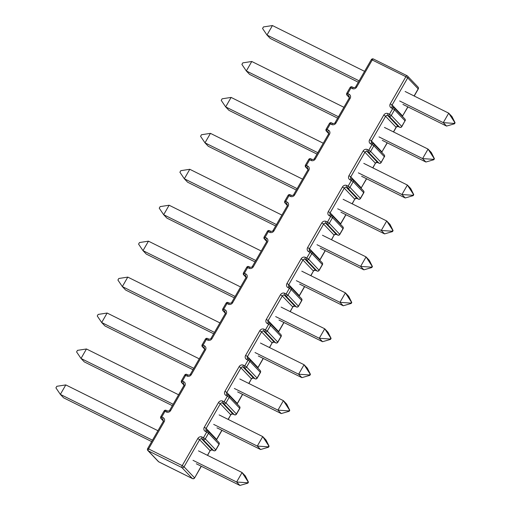 <?xml version="1.0" encoding="UTF-8"?>
<svg xmlns="http://www.w3.org/2000/svg" width="511" height="511" viewBox="0 0 511 511"><rect width="100%" height="100%" fill="white"/><g stroke="black" fill="none" stroke-linecap="round" stroke-linejoin="round"><path stroke-width="0.77" d="M152.476 440.188L60.349 394.396L63.626 397.833L151.671 441.593M157.931 430.709L65.798 384.917L60.349 394.396L55.916 387.855L56.817 386.297L65.798 384.917M196.301 463.777L239.902 485.45L236.625 482.014L242.073 472.534L245.357 475.971L248.435 482.154L248.097 481.79L247.528 482.786L247.867 483.144L248.435 482.154M193.024 460.341L236.625 482.014L247.528 482.786M198.472 450.862L242.073 472.534L248.097 481.79M239.902 485.45L247.867 483.144M216.964 427.841L260.572 449.514L257.288 446.077L262.737 436.598L266.02 440.035L269.099 446.218L268.76 445.854L268.192 446.844L268.531 447.208L269.099 446.218M213.687 424.405L257.288 446.077L268.192 446.844M219.136 414.926L262.737 436.598L268.76 445.854M260.572 449.514L268.531 447.208M173.146 404.252L81.013 358.46L84.289 361.897L172.335 405.657M178.595 394.773L86.461 348.981L81.013 358.46L76.586 351.919L77.48 350.361L86.461 348.981M193.81 368.316L101.676 322.518L104.953 325.954L192.998 369.721M199.258 358.837L107.125 313.039L101.676 322.518L97.25 315.983L98.144 314.425L107.125 313.039M237.628 391.905L281.235 413.578L277.952 410.141L283.407 400.662L286.684 404.099L289.769 410.282L289.424 409.918L288.856 410.908L289.194 411.272L289.769 410.282M234.351 388.469L277.952 410.141L288.856 410.908M239.8 378.99L283.407 400.662L289.424 409.918M281.235 413.578L289.194 411.272M258.298 355.969L301.899 377.642L298.616 374.205L304.071 364.726L307.347 368.163L310.433 374.339L310.088 373.982L309.519 374.972L309.864 375.336L310.433 374.339M255.015 352.533L298.616 374.205L309.519 374.972M260.463 343.053L304.071 364.726L310.088 373.982M301.899 377.642L309.864 375.336M214.473 332.38L122.34 286.582L125.617 290.018L213.662 333.785M219.922 322.901L127.788 277.103L122.34 286.582L117.913 280.047L118.808 278.489L127.788 277.103M235.137 296.444L143.003 250.645L146.287 254.082L234.332 297.849M240.585 286.965L148.452 241.166L143.003 250.645L138.577 244.111L139.477 242.546L148.452 241.166M278.961 320.033L322.562 341.706L319.279 338.269L324.734 328.79L328.011 332.227L331.096 338.403L330.751 338.046L330.183 339.036L330.528 339.393L331.096 338.403M275.678 316.596L319.279 338.269L330.183 339.036M281.133 307.117L324.734 328.79L330.751 338.046M322.562 341.706L330.528 339.393M299.625 284.097L343.226 305.77L339.949 302.333L345.398 292.854L348.674 296.291L351.76 302.467L351.415 302.11L350.846 303.1L351.191 303.457L351.76 302.467M296.342 280.66L339.949 302.333L350.846 303.1M301.797 271.181L345.398 292.854L351.415 302.11M343.226 305.77L351.191 303.457M320.288 248.161L363.889 269.834L360.613 266.397L366.061 256.918L369.338 260.355L372.423 266.531L372.078 266.174L371.51 267.164L371.855 267.521L372.423 266.531M317.005 244.724L360.613 266.397L371.51 267.164M322.46 235.245L366.061 256.918L372.078 266.174M363.889 269.834L371.855 267.521M255.8 260.508L163.667 214.709L166.95 218.146L254.995 261.913M261.249 251.029L169.122 205.23L163.667 214.709L159.24 208.175L160.141 206.61L169.122 205.23M276.464 224.572L184.33 178.773L187.614 182.21L275.659 225.977M281.919 215.093L189.785 169.294L184.33 178.773L179.904 172.239L180.805 170.674L189.785 169.294M297.127 188.636L204.994 142.837L208.277 146.274L296.323 190.041M302.582 179.157L210.449 133.358L204.994 142.837L200.568 136.303L201.468 134.738L210.449 133.358M340.952 212.225L384.553 233.897L381.276 230.461L386.725 220.982L390.008 224.418L393.087 230.595L392.748 230.237L392.173 231.228L392.518 231.585L393.087 230.595M337.675 208.788L381.276 230.461L392.173 231.228M343.124 199.309L386.725 220.982L392.748 230.237M384.553 233.897L392.518 231.585M361.616 176.289L405.217 197.961L401.94 194.525L407.388 185.046L410.672 188.482L413.75 194.659L413.412 194.301L412.843 195.291L413.182 195.649L413.75 194.659M358.339 172.852L401.94 194.525L412.843 195.291M363.787 163.373L407.388 185.046L413.412 194.301M405.217 197.961L413.182 195.649M382.279 140.346L425.887 162.019L422.603 158.589L428.052 149.103L431.335 152.54L434.414 158.723L434.075 158.365L433.507 159.355L433.845 159.713L434.414 158.723M379.002 136.916L422.603 158.589L433.507 159.355M384.451 127.431L428.052 149.103L434.075 158.365M425.887 162.019L433.845 159.713M402.943 104.41L446.55 126.083L443.267 122.646L448.722 113.167L451.999 116.604L455.084 122.787L454.739 122.429L454.17 123.419L454.509 123.777L455.084 122.787M399.666 100.974L443.267 122.646L454.17 123.419M405.114 91.495L448.722 113.167L454.739 122.429M446.55 126.083L454.509 123.777M317.791 152.7L225.664 106.901L228.941 110.338L316.986 154.105M323.246 143.221L231.113 97.422L225.664 106.901L221.231 100.367L222.132 98.802L231.113 97.422M338.461 116.764L246.328 70.965L249.604 74.402L337.65 118.162M343.909 107.284L251.776 61.486L246.328 70.965L241.901 64.431L242.795 62.866L251.776 61.486M359.124 80.827L266.991 35.029L270.268 38.466L358.313 82.226M364.573 71.342L272.44 25.55L266.991 35.029L262.565 28.495L263.459 26.93L272.44 25.55M372.762 167.832L375.419 163.207L364.943 152.233A1.648 1.488 136.3 0 1 367.102 151.486L377.578 162.46L378.926 163.13L368.45 152.157L367.102 151.486A1.648 0.677 -63.6 0 1 367.428 149.557A3.296 2.97 -43.7 0 0 363.11 151.052L348.956 175.669A3.296 2.97 -43.7 0 0 350.022 179.834L351.364 180.504L348.112 186.164L346.765 185.493A3.296 2.97 -43.7 0 0 342.447 186.988L328.292 211.605A3.296 2.97 -43.7 0 0 329.352 215.77L330.7 216.44L327.449 222.1L326.101 221.429A3.296 2.97 -43.7 0 0 321.783 222.924L307.628 247.541A3.296 2.97 -43.7 0 0 308.689 251.706L310.036 252.377L306.779 258.036L305.437 257.365A3.296 2.97 -43.7 0 0 301.12 258.86L286.965 283.477A3.296 2.97 -43.7 0 0 288.025 287.642A1.648 0.677 -63.6 0 1 289.252 286.684A1.648 0.677 -63.6 0 1 289.328 286.741M367.428 149.557L368.776 150.228L372.027 144.568L370.686 143.898A3.296 2.97 -43.7 0 1 369.619 139.733L383.774 115.116A3.296 2.97 -43.7 0 1 388.092 113.621L389.439 114.292L392.691 108.632L391.349 107.962A3.296 2.97 -43.7 0 1 390.283 103.797L405.862 76.701L372.225 59.979L356.646 87.074A3.296 2.97 -43.7 0 1 352.328 88.569L350.98 87.898L347.729 93.558L349.07 94.228A3.296 2.97 -43.7 0 1 350.137 98.393L335.983 123.01A3.296 2.97 -43.7 0 1 331.665 124.505L330.317 123.834L327.059 129.494L328.407 130.164A3.296 2.97 -43.7 0 1 329.474 134.329L315.313 158.947A3.296 2.97 -43.7 0 1 310.995 160.441L309.653 159.771L306.396 165.43L307.743 166.101A3.296 2.97 -43.7 0 1 308.81 170.265L294.649 194.883A3.296 2.97 -43.7 0 1 290.331 196.377L288.99 195.707L285.732 201.366L287.08 202.037A3.296 2.97 -43.7 0 1 288.14 206.201L273.985 230.819A3.296 2.97 -43.7 0 1 269.667 232.313L268.32 231.643L265.068 237.302L266.416 237.973A3.296 2.97 -43.7 0 1 267.477 242.137L253.322 266.755A3.296 2.97 -43.7 0 1 249.004 268.249L247.656 267.579L244.405 273.238L245.753 273.909A3.296 2.97 -43.7 0 1 246.813 278.073L232.658 302.691A3.296 2.97 -43.7 0 1 228.34 304.186L226.993 303.515L223.741 309.174L225.083 309.845A3.296 2.97 -43.7 0 1 226.149 314.01L211.995 338.627A3.296 2.97 -43.7 0 1 207.677 340.122L206.329 339.451L203.078 345.11L204.419 345.781A3.296 2.97 -43.7 0 1 205.486 349.946L191.331 374.563L190.392 374.256L204.547 349.639L205.486 349.946M288.025 287.642L289.373 288.313L286.115 293.972L284.774 293.301A3.296 2.97 -43.7 0 0 280.456 294.796L266.295 319.413A3.296 2.97 -43.7 0 0 267.362 323.578L268.709 324.249L265.452 329.908L264.11 329.237A3.296 2.97 -43.7 0 0 259.792 330.732L245.631 355.349A3.296 2.97 -43.7 0 0 246.698 359.52L248.046 360.185L244.788 365.844L243.44 365.18A3.296 2.97 -43.7 0 0 239.122 366.668L224.968 391.285A3.296 2.97 -43.7 0 0 226.034 395.457L227.376 396.121L224.125 401.78L222.777 401.116A3.296 2.97 -43.7 0 0 218.459 402.604L204.304 427.222A3.296 2.97 -43.7 0 0 205.371 431.393L206.712 432.057L203.461 437.716L202.113 437.052A3.296 2.97 -43.7 0 0 197.795 438.54L182.216 465.636L148.58 448.913L164.159 421.818A3.296 2.97 -43.7 0 0 163.092 417.653L161.744 416.982L165.002 411.323L166.35 411.994A3.296 2.97 -43.7 0 0 170.668 410.499L184.822 385.882A3.296 2.97 -43.7 0 0 183.756 381.717L182.408 381.046L185.665 375.387L187.013 376.058A3.296 2.97 -43.7 0 0 191.331 374.563M414.089 95.959L418.177 88.857L407.701 77.883L392.122 104.979L402.591 115.952L407.835 106.844M393.425 131.895L396.089 127.271L385.613 116.297L371.452 140.915L381.928 151.888L387.166 142.78M363.11 151.052L364.943 152.233L350.789 176.851L361.264 187.824L366.502 178.716M352.098 203.768L354.755 199.143L344.28 188.169L330.125 212.787L340.601 223.761L345.838 214.652M331.435 239.704L334.092 235.079L323.616 224.105L309.462 248.723L319.937 259.697L325.175 250.588M310.771 275.64L313.428 271.015L302.953 260.042L288.798 284.659L299.274 295.633L304.511 286.524M290.107 311.576L292.765 306.951L282.289 295.978L268.134 320.595L278.61 331.569L283.848 322.46M269.444 347.512L272.101 342.887L261.626 331.914L247.471 356.531L257.946 367.505L263.184 358.396M248.774 383.448L251.438 378.823L240.962 367.85L226.801 392.467L237.276 403.441L242.521 394.332M228.11 419.384L230.774 414.76L220.298 403.786L206.137 428.403L216.613 439.383L221.851 430.268M207.447 455.32L210.104 450.702L199.629 439.722L184.049 466.818L194.525 477.791A1.648 1.488 -43.7 0 1 192.366 478.539A1.648 0.677 116.4 0 0 192.449 478.596L158.806 461.88A1.648 1.648 0 0 1 158.353 461.542A1.648 1.488 -43.7 0 0 158.729 461.816L192.366 478.539L181.89 467.565L148.254 450.843L158.729 461.816A1.648 0.677 116.4 0 0 158.806 461.88A1.648 0.677 116.4 0 0 158.902 461.906M192.596 478.628A1.648 0.677 116.4 0 1 192.449 478.596A1.648 1.648 0 0 0 194.608 477.945L201.187 466.204M207.581 455.39L210.104 450.702A1.648 1.488 136.3 0 1 212.263 449.955L213.611 450.619L203.135 439.645L201.788 438.975L212.263 449.955A1.648 0.677 116.4 0 0 212.346 450.012A1.648 0.677 116.4 0 0 212.442 450.044M163.367 420.208L161.425 418.911L163.418 421M213.841 450.715A1.648 0.677 116.4 0 1 213.694 450.683A1.648 0.677 116.4 0 1 213.611 450.619A1.648 1.488 -43.7 0 0 215.77 449.878L219.027 444.219L208.552 433.239L205.294 438.898L215.853 450.025L219.104 444.366A1.648 1.648 0 0 0 218.868 442.411L208.392 431.437A1.648 1.488 -43.7 0 0 208.015 431.156A1.648 0.677 -63.6 0 0 207.939 431.099L206.591 430.428A1.648 0.677 -63.6 0 1 206.674 430.486M228.245 419.454L230.774 414.76A1.648 1.488 136.3 0 1 232.933 414.019L234.274 414.683L223.799 403.709L222.457 403.038L232.933 414.019A1.648 0.677 116.4 0 0 233.01 414.076A1.648 0.677 116.4 0 0 233.105 414.102M184.03 384.272L182.088 382.975L184.081 385.064M234.504 414.772A1.648 0.677 116.4 0 1 234.357 414.747A1.648 0.677 116.4 0 1 234.274 414.683A1.648 1.488 -43.7 0 0 236.433 413.942L239.691 408.283L229.215 397.303L225.958 402.962L236.516 414.089L239.774 408.43A1.648 1.648 0 0 0 239.538 406.475L229.062 395.501A1.648 1.488 -43.7 0 0 228.679 395.22A1.648 0.677 -63.6 0 0 228.602 395.163L227.254 394.492A1.648 0.677 -63.6 0 1 227.338 394.549M248.908 383.518L251.438 378.823A1.648 1.488 136.3 0 1 253.597 378.083L254.938 378.747L244.462 367.773L243.121 367.102L253.597 378.083A1.648 0.677 116.4 0 0 253.673 378.14A1.648 0.677 116.4 0 0 253.769 378.166M204.694 348.336L202.752 347.039L204.745 349.128M255.168 378.836A1.648 0.677 116.4 0 1 255.021 378.811A1.648 0.677 116.4 0 1 254.938 378.747A1.648 1.488 -43.7 0 0 257.097 378.006L260.355 372.347L249.879 361.366L246.621 367.026L257.18 378.153L260.438 372.493A1.648 1.648 0 0 0 260.201 370.539L249.726 359.565A1.648 1.488 -43.7 0 0 249.349 359.284A1.648 0.677 -63.6 0 0 249.266 359.227L247.918 358.556A1.648 0.677 -63.6 0 1 248.001 358.613M269.572 347.576L272.101 342.887A1.648 1.488 136.3 0 1 274.26 342.146L275.601 342.811L265.126 331.837L263.785 331.166L274.26 342.146A1.648 0.677 116.4 0 0 274.337 342.204A1.648 0.677 116.4 0 0 274.433 342.229M225.364 312.4L223.416 311.103L225.408 313.192M275.831 342.9A1.648 0.677 116.4 0 1 275.685 342.875A1.648 0.677 116.4 0 1 275.601 342.811A1.648 1.488 -43.7 0 0 277.76 342.063L281.018 336.404L270.543 325.43L267.291 331.09L277.843 342.217L281.101 336.557A1.648 1.648 0 0 0 280.865 334.603L270.389 323.623A1.648 1.488 -43.7 0 0 270.012 323.348A1.648 0.677 -63.6 0 0 269.929 323.291L268.582 322.62A1.648 0.677 -63.6 0 1 268.665 322.677M290.235 311.64L292.765 306.951A1.648 1.488 136.3 0 1 294.924 306.21L296.271 306.875L285.796 295.901L284.448 295.23L294.924 306.21A1.648 0.677 116.4 0 0 295.007 306.268A1.648 0.677 116.4 0 0 295.103 306.293M246.027 276.464L244.079 275.167L246.072 277.256M296.495 306.964A1.648 0.677 116.4 0 1 296.348 306.939A1.648 0.677 116.4 0 1 296.271 306.875A1.648 1.488 -43.7 0 0 298.43 306.127L301.682 300.468L291.206 289.494L287.955 295.154L298.507 306.281L301.765 300.621A1.648 1.648 0 0 0 301.528 298.667L291.053 287.687A1.648 1.488 -43.7 0 0 290.676 287.412A1.648 0.677 -63.6 0 0 290.593 287.354L288.951 286.467A1.648 1.488 136.3 0 1 288.798 284.659L286.965 283.477M310.899 275.704L313.428 271.015A1.648 1.488 136.3 0 1 315.587 270.268L316.935 270.939L306.459 259.965L305.112 259.294L315.587 270.268A1.648 0.677 116.4 0 0 315.67 270.332A1.648 0.677 116.4 0 0 315.766 270.357M266.691 240.528L264.743 239.231L266.742 241.32M317.165 271.028A1.648 0.677 116.4 0 1 317.012 271.002A1.648 0.677 116.4 0 1 316.935 270.939A1.648 1.488 -43.7 0 0 319.094 270.191L322.345 264.532L311.87 253.558L308.618 259.218L319.177 270.345L322.428 264.685A1.648 1.648 0 0 0 322.192 262.731L311.716 251.751A1.648 1.488 -43.7 0 0 311.34 251.476A1.648 0.677 -63.6 0 0 311.256 251.412L309.915 250.748A1.648 0.677 -63.6 0 1 309.992 250.805M331.569 239.768L334.092 235.079A1.648 1.488 136.3 0 1 336.251 234.332L337.599 235.003L327.123 224.029L325.775 223.358L336.251 234.332A1.648 0.677 116.4 0 0 336.334 234.396A1.648 0.677 116.4 0 0 336.43 234.421M287.354 204.592L285.406 203.295L287.406 205.384M337.828 235.092A1.648 0.677 116.4 0 1 337.675 235.06A1.648 0.677 116.4 0 1 337.599 235.003A1.648 1.488 -43.7 0 0 339.758 234.255L343.009 228.596L332.533 217.622L329.282 223.281L339.841 234.408L343.092 228.749A1.648 1.648 0 0 0 342.855 226.795L332.38 215.814A1.648 1.488 -43.7 0 0 332.003 215.54A1.648 0.677 -63.6 0 0 331.92 215.476L330.579 214.812A1.648 0.677 -63.6 0 1 330.655 214.869M352.232 203.832L354.755 199.143A1.648 1.488 136.3 0 1 356.914 198.396L358.262 199.066L347.787 188.093L346.439 187.422L356.914 198.396A1.648 0.677 116.4 0 0 356.997 198.46A1.648 0.677 116.4 0 0 357.093 198.485M308.018 168.656L306.076 167.359L308.069 169.448M358.492 199.156A1.648 0.677 116.4 0 1 358.345 199.124A1.648 0.677 116.4 0 1 358.262 199.066A1.648 1.488 -43.7 0 0 360.421 198.319L363.672 192.66L353.197 181.686L349.946 187.345L360.504 198.472L363.755 192.813A1.648 1.648 0 0 0 363.519 190.859L353.044 179.878A1.648 1.488 -43.7 0 0 352.667 179.604A1.648 0.677 -63.6 0 0 352.59 179.54L351.242 178.876A1.648 0.677 -63.6 0 1 351.325 178.933M328.682 132.719L326.74 131.423L328.733 133.512M373.867 145.75L370.609 151.409L381.085 162.383L384.342 156.724L373.867 145.75A1.648 1.488 -43.7 0 0 373.33 143.668A1.648 0.677 116.4 0 0 373.254 143.604A1.648 0.677 116.4 0 0 372.027 144.568L373.867 145.75M389.114 116.221L387.772 115.55L398.248 126.524L399.589 127.194L389.114 116.221A1.648 1.488 -43.7 0 0 391.273 115.473L401.748 126.447L405.006 120.788L394.53 109.814L391.273 115.473L389.439 114.292A1.648 0.677 -63.6 0 0 389.114 116.221M349.345 96.783L347.403 95.487L349.396 97.575M204.419 345.781A1.648 0.677 -63.6 0 0 204.1 347.71A1.648 1.488 136.3 0 1 204.477 347.985L204.547 349.639M187.013 376.058A1.648 0.677 -63.6 0 1 188.233 375.093A1.648 0.677 -63.6 0 1 188.316 375.157M190.392 374.256C190.411 374.742 189.696 375.023 188.233 375.093L186.885 374.429A1.648 1.648 0 0 0 184.727 375.08L185.665 375.387A1.648 0.677 -63.6 0 1 186.885 374.429A1.648 0.677 -63.6 0 1 186.969 374.486M202.752 347.039A1.648 0.677 -63.6 0 1 203.078 345.11L202.139 344.804A1.648 1.648 0 0 0 202.375 346.765A1.648 1.488 -43.7 0 0 202.752 347.039M184.056 385.16L181.712 382.701A1.648 1.488 -43.7 0 0 182.088 382.975A1.648 0.677 116.4 0 1 182.408 381.046L181.475 380.74L184.727 375.08M205.39 339.144L206.329 339.451A1.648 0.677 116.4 0 1 207.549 338.493A1.648 1.648 0 0 0 205.39 339.144L202.139 344.804M207.632 338.55A1.648 0.677 116.4 0 0 207.549 338.493L208.897 339.157A1.648 0.677 116.4 0 0 207.677 340.122M183.756 381.717A1.648 0.677 116.4 0 0 183.43 383.646A1.648 1.488 136.3 0 1 183.813 383.921L183.883 385.575L184.822 385.882M208.98 339.221A1.648 0.677 116.4 0 0 208.897 339.157C210.36 339.087 211.075 338.806 211.056 338.32L211.995 338.627M170.668 410.499L169.729 410.192L183.883 385.575M211.056 338.32L225.21 313.703L226.149 314.01M225.083 309.845A1.648 0.677 -63.6 0 0 224.763 311.774A1.648 1.488 136.3 0 1 225.14 312.049L225.21 313.703M166.35 411.994A1.648 0.677 -63.6 0 1 167.57 411.029A1.648 0.677 -63.6 0 1 167.653 411.093M169.729 410.192C169.748 410.678 169.026 410.959 167.57 411.029L166.222 410.365A1.648 1.648 0 0 0 164.063 411.016L165.002 411.323A1.648 0.677 -63.6 0 1 166.222 410.365A1.648 0.677 -63.6 0 1 166.305 410.422M223.416 311.103A1.648 0.677 -63.6 0 1 223.741 309.174L222.802 308.868A1.648 1.648 0 0 0 223.039 310.822A1.648 1.488 -43.7 0 0 223.416 311.103M163.392 421.096L161.042 418.637A1.648 1.488 -43.7 0 0 161.425 418.911A1.648 0.677 116.4 0 1 161.744 416.982L160.805 416.676L164.063 411.016M226.054 303.208L226.993 303.515A1.648 0.677 116.4 0 1 228.219 302.557A1.648 1.648 0 0 0 226.054 303.208L222.802 308.868M228.296 302.614A1.648 0.677 116.4 0 0 228.219 302.557L229.56 303.221A1.648 0.677 116.4 0 0 228.34 304.186M163.092 417.653A1.648 0.677 116.4 0 0 162.766 419.582A1.648 1.488 136.3 0 1 163.143 419.857L163.22 421.511L164.159 421.818M229.643 303.285A1.648 0.677 116.4 0 0 229.56 303.221C231.023 303.151 231.739 302.87 231.719 302.384L232.658 302.691M158.353 461.542L147.877 450.561A1.648 1.488 -43.7 0 0 148.254 450.843A1.648 0.677 116.4 0 1 148.58 448.913L147.641 448.607L163.22 421.511M231.719 302.384L245.874 277.767L246.813 278.073M245.753 273.909A1.648 0.677 -63.6 0 0 245.427 275.838A1.648 1.488 136.3 0 1 245.804 276.112L245.874 277.767M181.89 467.565A1.648 1.488 -43.7 0 0 184.049 466.818L182.216 465.636A1.648 0.677 116.4 0 0 181.89 467.565M244.079 275.167A1.648 0.677 -63.6 0 1 244.405 273.238L243.466 272.931A1.648 1.648 0 0 0 243.702 274.886A1.648 1.488 -43.7 0 0 244.079 275.167M197.795 438.54L199.629 439.722A1.648 1.488 136.3 0 1 201.788 438.975A1.648 0.677 116.4 0 1 202.113 437.052M246.717 267.272L247.656 267.579A1.648 0.677 116.4 0 1 248.883 266.621A1.648 1.648 0 0 0 246.717 267.272L243.466 272.931M248.959 266.678A1.648 0.677 116.4 0 0 248.883 266.621L250.224 267.285A1.648 0.677 116.4 0 0 249.004 268.249M218.868 442.411A1.648 1.488 -43.7 0 1 219.027 444.219L219.104 444.366M203.135 439.645A1.648 1.488 -43.7 0 0 205.294 438.898L203.461 437.716A1.648 0.677 116.4 0 0 203.135 439.645M250.307 267.349A1.648 0.677 116.4 0 0 250.224 267.285C251.687 267.215 252.408 266.934 252.383 266.448L253.322 266.755M208.552 433.239A1.648 1.488 -43.7 0 0 208.392 431.437A1.648 1.648 0 0 0 207.939 431.099A1.648 0.677 -63.6 0 0 206.712 432.057L208.552 433.239M252.383 266.448L266.538 241.831L267.477 242.137M266.416 237.973A1.648 0.677 -63.6 0 0 266.09 239.902A1.648 1.488 136.3 0 1 266.467 240.176L266.538 241.831M216.428 439.85A1.648 1.488 136.3 0 1 216.613 439.383L216.523 439.952M206.527 430.409A1.648 1.488 136.3 0 1 206.137 428.403L204.304 427.222M205.371 431.393A1.648 0.677 -63.6 0 1 206.591 430.428L206.297 430.211M264.743 239.231A1.648 0.677 -63.6 0 1 265.068 237.302L264.13 236.995A1.648 1.648 0 0 0 264.366 238.95A1.648 1.488 -43.7 0 0 264.743 239.231M218.459 402.604L220.298 403.786A1.648 1.488 136.3 0 1 222.457 403.038A1.648 0.677 116.4 0 1 222.777 401.116M267.387 231.336L268.32 231.643A1.648 0.677 116.4 0 1 269.546 230.678A1.648 1.648 0 0 0 267.387 231.336L264.13 236.995M269.623 230.742A1.648 0.677 116.4 0 0 269.546 230.678L270.894 231.349A1.648 0.677 116.4 0 0 269.667 232.313M239.538 406.475A1.648 1.488 -43.7 0 1 239.691 408.283L239.774 408.43M223.799 403.709A1.648 1.488 -43.7 0 0 225.958 402.962L224.125 401.78A1.648 0.677 116.4 0 0 223.799 403.709M270.971 231.413A1.648 0.677 116.4 0 0 270.894 231.349C272.35 231.279 273.072 230.998 273.046 230.512L273.985 230.819M229.215 397.303A1.648 1.488 -43.7 0 0 229.062 395.501A1.648 1.648 0 0 0 228.602 395.163A1.648 0.677 -63.6 0 0 227.376 396.121L229.215 397.303M273.046 230.512L287.208 205.895L288.14 206.201M287.08 202.037A1.648 0.677 -63.6 0 0 286.754 203.959A1.648 1.488 136.3 0 1 287.131 204.24L287.208 205.895M237.091 403.914A1.648 1.488 136.3 0 1 237.276 403.441L237.187 404.016M227.191 394.473A1.648 1.488 136.3 0 1 226.801 392.467L224.968 391.285M226.034 395.457A1.648 0.677 -63.6 0 1 227.254 394.492L226.961 394.275M285.406 203.295A1.648 0.677 -63.6 0 1 285.732 201.366L284.793 201.059A1.648 1.648 0 0 0 285.029 203.014A1.648 1.488 -43.7 0 0 285.406 203.295M239.122 366.668L240.962 367.85A1.648 1.488 136.3 0 1 243.121 367.102A1.648 0.677 116.4 0 1 243.44 365.18M288.051 195.4L288.99 195.707A1.648 0.677 116.4 0 1 290.21 194.742A1.648 1.648 0 0 0 288.051 195.4L284.793 201.059M290.293 194.806A1.648 0.677 116.4 0 0 290.21 194.742L291.557 195.413A1.648 0.677 116.4 0 0 290.331 196.377M260.201 370.539A1.648 1.488 -43.7 0 1 260.355 372.347L260.438 372.493M244.462 367.773A1.648 1.488 -43.7 0 0 246.621 367.026L244.788 365.844A1.648 0.677 116.4 0 0 244.462 367.773M291.634 195.47A1.648 0.677 116.4 0 0 291.557 195.413C293.014 195.343 293.736 195.061 293.71 194.576L294.649 194.883M249.879 361.366A1.648 1.488 -43.7 0 0 249.726 359.565A1.648 1.648 0 0 0 249.266 359.227A1.648 0.677 -63.6 0 0 248.046 360.185L249.879 361.366M293.71 194.576L307.871 169.959L308.81 170.265M307.743 166.101A1.648 0.677 -63.6 0 0 307.418 168.023A1.648 1.488 136.3 0 1 307.794 168.304L307.871 169.959M257.755 367.977A1.648 1.488 136.3 0 1 257.946 367.505L257.851 368.08M247.861 358.53A1.648 1.488 136.3 0 1 247.471 356.531L245.631 355.349M246.698 359.52A1.648 0.677 -63.6 0 1 247.918 358.556L247.624 358.339M306.076 167.359A1.648 0.677 -63.6 0 1 306.396 165.43L305.457 165.123A1.648 1.648 0 0 0 305.693 167.078A1.648 1.488 -43.7 0 0 306.076 167.359M259.792 330.732L261.626 331.914A1.648 1.488 136.3 0 1 263.785 331.166A1.648 0.677 116.4 0 1 264.11 329.237M308.714 159.464L309.653 159.771A1.648 0.677 116.4 0 1 310.873 158.806A1.648 1.648 0 0 0 308.714 159.464L305.457 165.123M310.956 158.87A1.648 0.677 116.4 0 0 310.873 158.806L312.221 159.477A1.648 0.677 116.4 0 0 310.995 160.441M280.865 334.603A1.648 1.488 -43.7 0 1 281.018 336.404L281.101 336.557M265.126 331.837A1.648 1.488 -43.7 0 0 267.291 331.09L265.452 329.908A1.648 0.677 116.4 0 0 265.126 331.837M312.298 159.534A1.648 0.677 116.4 0 0 312.221 159.477C313.677 159.406 314.399 159.125 314.38 158.64L315.313 158.947M270.543 325.43A1.648 1.488 -43.7 0 0 270.389 323.623A1.648 1.648 0 0 0 269.929 323.291A1.648 0.677 -63.6 0 0 268.709 324.249L270.543 325.43M314.38 158.64L328.535 134.023L329.474 134.329M328.407 130.164A1.648 0.677 -63.6 0 0 328.081 132.087A1.648 1.488 136.3 0 1 328.458 132.368L328.535 134.023M278.425 332.041A1.648 1.488 136.3 0 1 278.61 331.569L278.514 332.137M268.524 322.594A1.648 1.488 136.3 0 1 268.134 320.595L266.295 319.413M267.362 323.578A1.648 0.677 -63.6 0 1 268.582 322.62L268.288 322.403M326.74 131.423A1.648 0.677 -63.6 0 1 327.059 129.494L326.127 129.187A1.648 1.648 0 0 0 326.363 131.142A1.648 1.488 -43.7 0 0 326.74 131.423M280.456 294.796L282.289 295.978A1.648 1.488 136.3 0 1 284.448 295.23A1.648 0.677 116.4 0 1 284.774 293.301M329.378 123.528L330.317 123.834A1.648 0.677 116.4 0 1 331.537 122.87A1.648 1.648 0 0 0 329.378 123.528L326.127 129.187M331.62 122.934A1.648 0.677 116.4 0 0 331.537 122.87L332.885 123.541A1.648 0.677 116.4 0 0 331.665 124.505M301.528 298.667A1.648 1.488 -43.7 0 1 301.682 300.468L301.765 300.621M285.796 295.901A1.648 1.488 -43.7 0 0 287.955 295.154L286.115 293.972A1.648 0.677 116.4 0 0 285.796 295.901M332.968 123.598A1.648 0.677 116.4 0 0 332.885 123.541C334.347 123.47 335.063 123.189 335.044 122.704L335.983 123.01M291.206 289.494A1.648 1.488 -43.7 0 0 291.053 287.687A1.648 1.648 0 0 0 290.593 287.354A1.648 0.677 -63.6 0 0 289.373 288.313L291.206 289.494M335.044 122.704L349.198 98.086L350.137 98.393M349.07 94.228A1.648 0.677 -63.6 0 0 348.745 96.151A1.648 1.488 136.3 0 1 349.128 96.432L349.198 98.086M299.088 296.105A1.648 1.488 136.3 0 1 299.274 295.633L299.178 296.201M347.403 95.487A1.648 0.677 -63.6 0 1 347.729 93.558L346.79 93.251A1.648 1.648 0 0 0 347.026 95.206A1.648 1.488 -43.7 0 0 347.403 95.487M301.12 258.86L302.953 260.042A1.648 1.488 136.3 0 1 305.112 259.294A1.648 0.677 116.4 0 1 305.437 257.365M350.041 87.592L350.98 87.898A1.648 0.677 116.4 0 1 352.2 86.934A1.648 1.648 0 0 0 350.041 87.592L346.79 93.251M352.283 86.998A1.648 0.677 116.4 0 0 352.2 86.934L353.548 87.605A1.648 0.677 116.4 0 0 352.328 88.569M322.192 262.731A1.648 1.488 -43.7 0 1 322.345 264.532L322.428 264.685M306.459 259.965A1.648 1.488 -43.7 0 0 308.618 259.218L306.779 258.036A1.648 0.677 116.4 0 0 306.459 259.965M353.631 87.662A1.648 0.677 116.4 0 0 353.548 87.605C355.011 87.528 355.726 87.253 355.707 86.768L356.646 87.074M311.87 253.558A1.648 1.488 -43.7 0 0 311.716 251.751A1.648 1.648 0 0 0 311.256 251.412A1.648 0.677 -63.6 0 0 310.036 252.377L311.87 253.558M371.286 59.672L372.225 59.979A1.648 0.677 116.4 0 1 373.445 59.021A1.648 1.648 0 0 0 371.286 59.672L355.707 86.768M319.752 260.169A1.648 1.488 136.3 0 1 319.937 259.697L319.841 260.265M373.528 59.078A1.648 0.677 116.4 0 0 373.445 59.021L407.088 75.737A1.648 0.677 116.4 0 0 405.862 76.701L407.701 77.883A1.648 1.488 -43.7 0 0 407.165 75.8A1.648 0.677 116.4 0 0 407.088 75.737A1.648 1.648 0 0 1 407.542 76.075L418.017 87.055A1.648 1.488 -43.7 0 1 418.177 88.857L418.253 89.01A1.648 1.648 0 0 0 418.017 87.055M309.851 250.722A1.648 1.488 136.3 0 1 309.462 248.723L307.628 247.541M308.689 251.706A1.648 0.677 -63.6 0 1 309.915 250.748L309.615 250.531M407.963 106.908L402.591 115.952A1.648 1.488 136.3 0 0 402.406 116.425M321.783 222.924L323.616 224.105A1.648 1.488 136.3 0 1 325.775 223.358A1.648 0.677 116.4 0 1 326.101 221.429M392.505 106.978A1.648 1.488 136.3 0 1 392.122 104.979L390.283 103.797M392.652 107.061A1.648 0.677 116.4 0 0 392.569 107.003A1.648 0.677 116.4 0 0 391.349 107.962M399.819 127.284A1.648 0.677 -63.6 0 1 399.672 127.252A1.648 1.648 0 0 0 401.831 126.6L405.006 120.788A1.648 1.488 -43.7 0 0 404.853 118.98L394.377 108.006A1.648 1.488 -43.7 0 0 393.994 107.732A1.648 0.677 116.4 0 0 393.917 107.668A1.648 0.677 116.4 0 0 392.691 108.632L394.53 109.814A1.648 1.488 -43.7 0 0 394.377 108.006A1.648 1.648 0 0 0 393.917 107.668L392.276 106.78M342.855 226.795A1.648 1.488 -43.7 0 1 343.009 228.596L343.092 228.749M327.123 224.029A1.648 1.488 -43.7 0 0 329.282 223.281L327.449 222.1A1.648 0.677 116.4 0 0 327.123 224.029M401.831 126.6L401.748 126.447A1.648 1.488 -43.7 0 1 399.589 127.194A1.648 0.677 -63.6 0 0 399.672 127.252L398.325 126.587A1.648 0.677 -63.6 0 1 398.248 126.524A1.648 1.488 136.3 0 0 396.089 127.271L396.166 127.424C396.146 126.939 396.868 126.658 398.325 126.587A1.648 0.677 -63.6 0 0 398.42 126.613M332.533 217.622A1.648 1.488 -43.7 0 0 332.38 215.814A1.648 1.648 0 0 0 331.92 215.476A1.648 0.677 -63.6 0 0 330.7 216.44L332.533 217.622M340.415 224.233A1.648 1.488 136.3 0 1 340.601 223.761L340.505 224.329M330.515 214.786A1.648 1.488 136.3 0 1 330.125 212.787L328.292 211.605M329.352 215.77A1.648 0.677 -63.6 0 1 330.579 214.812L330.278 214.594M383.774 115.116L385.613 116.297A1.648 1.488 136.3 0 1 387.772 115.55A1.648 0.677 -63.6 0 1 388.092 113.621M387.3 142.844L381.928 151.888A1.648 1.488 136.3 0 0 381.743 152.361M342.447 186.988L344.28 188.169A1.648 1.488 136.3 0 1 346.439 187.422A1.648 0.677 116.4 0 1 346.765 185.493M371.842 142.914A1.648 1.488 136.3 0 1 371.452 140.915L369.619 139.733M371.989 142.997A1.648 0.677 116.4 0 0 371.906 142.939A1.648 0.677 116.4 0 0 370.686 143.898M379.156 163.22A1.648 0.677 -63.6 0 1 379.009 163.188A1.648 1.648 0 0 0 381.168 162.536L384.342 156.724A1.648 1.488 -43.7 0 0 384.183 154.916L373.707 143.942A1.648 1.648 0 0 0 373.254 143.604L371.612 142.716M363.519 190.859A1.648 1.488 -43.7 0 1 363.672 192.66L363.755 192.813M347.787 188.093A1.648 1.488 -43.7 0 0 349.946 187.345L348.112 186.164A1.648 0.677 116.4 0 0 347.787 188.093M381.168 162.536L381.085 162.383A1.648 1.488 -43.7 0 1 378.926 163.13A1.648 0.677 -63.6 0 0 379.009 163.188L377.661 162.524A1.648 0.677 -63.6 0 1 377.578 162.46A1.648 1.488 136.3 0 0 375.419 163.207L372.896 167.895M353.197 181.686A1.648 1.488 -43.7 0 0 353.044 179.878A1.648 1.648 0 0 0 352.59 179.54A1.648 0.677 -63.6 0 0 351.364 180.504L353.197 181.686M370.609 151.409L368.776 150.228A1.648 0.677 -63.6 0 0 368.45 152.157A1.648 1.488 -43.7 0 0 370.609 151.409M377.757 162.549A1.648 0.677 -63.6 0 1 377.661 162.524C376.198 162.594 375.483 162.875 375.502 163.36M366.636 178.78L361.264 187.824A1.648 1.488 136.3 0 0 361.079 188.297M351.178 178.85A1.648 1.488 136.3 0 1 350.789 176.851L348.956 175.669M350.022 179.834A1.648 0.677 -63.6 0 1 351.242 178.876L350.942 178.658M204.726 349.224L202.375 346.765M181.475 380.74A1.648 1.648 0 0 0 181.712 382.701M225.389 313.288L223.039 310.822M160.805 416.676A1.648 1.648 0 0 0 161.042 418.637M147.641 448.607A1.648 1.648 0 0 0 147.877 450.561M194.608 477.945L201.321 466.275M246.053 277.352L243.702 274.886M210.187 450.849C210.168 450.363 210.883 450.089 212.346 450.012L213.694 450.683A1.648 1.648 0 0 0 215.853 450.025M216.696 439.53L221.985 430.339M266.716 241.416L264.366 238.95M230.851 414.913C230.831 414.427 231.553 414.146 233.01 414.076L234.357 414.747A1.648 1.648 0 0 0 236.516 414.089M237.36 403.594L242.648 394.396M287.38 205.479L285.029 203.014M251.514 378.977C251.495 378.491 252.217 378.21 253.673 378.14L255.021 378.811A1.648 1.648 0 0 0 257.18 378.153M258.023 367.658L263.312 358.46M308.044 169.543L305.693 167.078M272.184 343.041C272.159 342.555 272.88 342.274 274.337 342.204L275.685 342.875A1.648 1.648 0 0 0 277.843 342.217M278.693 331.722L283.975 322.524M328.707 133.601L326.363 131.142M292.848 307.105C292.822 306.619 293.544 306.338 295.007 306.268L296.348 306.939A1.648 1.648 0 0 0 298.507 306.281M299.357 295.786L304.645 286.588M349.371 97.665L347.026 95.206M313.511 271.169C313.492 270.683 314.208 270.402 315.67 270.332L317.012 271.002A1.648 1.648 0 0 0 319.177 270.345M320.02 259.85L325.309 250.652M414.223 96.023L418.253 89.01M334.175 235.232C334.156 234.747 334.871 234.466 336.334 234.396L337.675 235.06A1.648 1.648 0 0 0 339.841 234.408M402.674 116.106L402.502 116.521M405.089 120.941A1.648 1.648 0 0 0 404.853 118.98M340.684 223.914L345.973 214.716M393.559 131.959L396.166 127.424M354.838 199.296C354.819 198.811 355.535 198.53 356.997 198.46L358.345 199.124A1.648 1.648 0 0 0 360.504 198.472M382.011 152.042L381.838 152.457M384.419 156.877A1.648 1.648 0 0 0 384.183 154.916M361.347 187.978L361.175 188.393"/></g></svg>
